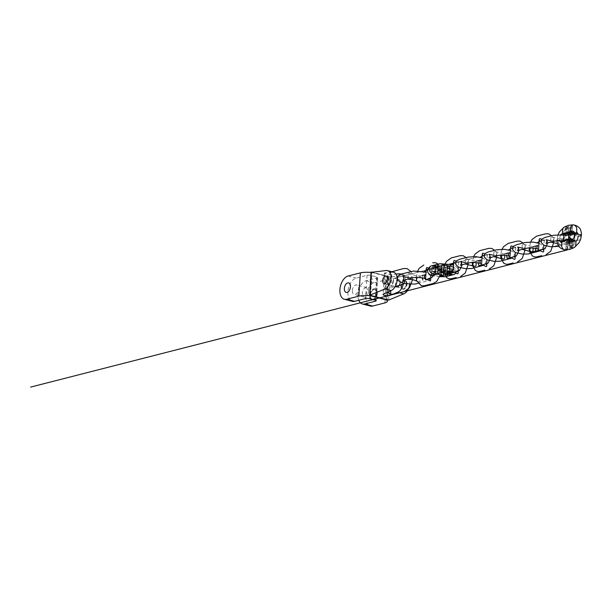 <?xml version="1.0" encoding="UTF-8"?>
<svg xmlns="http://www.w3.org/2000/svg" width="612" height="612" viewBox="0 0 612 612"><rect width="100%" height="100%" fill="white"/><g stroke="black" fill="none" stroke-linecap="round" stroke-linejoin="round"><path stroke-width="0.46" stroke-dasharray="3.06 2.29" d="M371.323 271.957L390.112 276.861L404.945 275.431A9.578 5.653 -75.4 0 1 406.276 275.507A9.578 5.653 -75.4 0 1 409.711 284.297M404.104 281.023A3.886 2.295 -75.4 0 0 401.449 285.391A3.886 2.295 -75.4 0 0 402.88 288.535A3.886 2.295 -75.4 0 0 406.077 285.353A3.886 2.295 -75.4 0 0 404.838 281.015A3.886 2.295 -75.4 0 0 404.104 281.023A3.886 2.295 -75.4 0 0 401.518 284.794A3.886 2.295 -75.4 0 0 402.88 288.535A3.886 2.295 -75.4 0 0 406.077 285.353A3.886 2.295 -75.4 0 0 404.838 281.015A3.886 2.295 -75.4 0 0 404.104 281.023M392.292 272.126L385.285 272.799L383.946 293.508M393.615 280.854A3.886 2.295 -75.4 0 0 392.185 277.718A3.886 2.295 -75.4 0 0 388.788 282.086A3.886 2.295 -75.4 0 0 390.227 285.23A3.886 2.295 -75.4 0 0 393.615 280.854M385.285 272.799L384.397 273.128C384.175 273.763 389.599 274.765 391.81 274.505L395.995 274.1M400.883 274.199A9.578 5.653 104.6 0 1 403.446 283.478M395.604 285.812A3.886 2.295 104.6 0 1 395.314 283.792A3.886 2.295 104.6 0 1 397.165 279.829M397.593 279.562A3.886 2.295 104.6 0 1 398.703 279.416A3.886 2.295 104.6 0 1 400.149 282.308M388.612 300.102L390.112 276.861L371.3 272.309M386.157 270.527L388.689 271.185M398.81 273.824L404.945 275.431M350.385 300.224A12.033 7.107 104.6 0 1 348.534 287.923A12.033 7.107 104.6 0 1 356.161 278.093L367.047 275.308A2.922 0.734 3.7 0 1 371.14 275.438L376.61 276.869A2.922 0.734 3.7 0 1 377.711 277.519A2.922 0.734 3.7 0 1 377.076 277.925L366.19 280.709A12.033 7.107 -75.4 0 0 359.221 288.482A12.033 7.107 -75.4 0 0 358.77 300.285M368.485 291.557A4.904 2.899 -75.4 0 0 366.68 287.586A4.904 2.899 -75.4 0 0 365.747 287.594A4.904 2.899 -75.4 0 0 362.48 292.36A4.904 2.899 -75.4 0 0 364.201 297.08A4.904 2.899 -75.4 0 0 368.485 291.557M368.424 304.929A12.033 7.107 104.6 0 1 366.573 292.628A12.033 7.107 104.6 0 1 374.192 282.798L386.409 279.676L384.902 302.917M373.748 289.683A4.904 2.899 -75.4 0 0 370.482 294.448A4.904 2.899 -75.4 0 0 372.203 299.169A4.904 2.899 -75.4 0 0 376.242 295.152A4.904 2.899 -75.4 0 0 374.682 289.675A4.904 2.899 -75.4 0 0 373.748 289.683M352.359 290.493A4.904 2.899 104.6 0 1 356.643 284.97A4.904 2.899 104.6 0 1 358.211 290.448A4.904 2.899 104.6 0 1 354.164 294.464A4.904 2.899 104.6 0 1 352.359 290.493M386.386 299.895L387.886 276.67L372.027 272.531L370.52 295.757M371.048 272.439A12.623 3.167 3.7 0 1 372.027 272.531M387.886 276.67A12.623 3.167 3.7 0 1 388.85 278.001A12.623 3.167 3.7 0 1 386.409 279.676M373.136 299.161A4.904 2.899 -75.4 0 0 376.403 294.395A4.904 2.899 -75.4 0 0 374.682 289.675A4.904 2.899 -75.4 0 0 370.642 293.691A4.904 2.899 -75.4 0 0 372.203 299.169A4.904 2.899 -75.4 0 0 373.136 299.161M377.068 293.492A5.837 3.45 -75.4 0 0 374.919 288.772A5.837 3.45 -75.4 0 0 370.107 293.553A5.837 3.45 -75.4 0 0 371.966 300.071A5.837 3.45 -75.4 0 0 377.068 293.492M377.298 293.553A5.837 3.45 -75.4 0 0 375.148 288.826A5.837 3.45 -75.4 0 0 370.337 293.607A5.837 3.45 -75.4 0 0 372.195 300.132A5.837 3.45 -75.4 0 0 377.298 293.553M406.766 284.029A4.674 2.762 -75.4 0 0 405.037 280.25A4.674 2.762 -75.4 0 0 401.189 284.075A4.674 2.762 -75.4 0 0 402.681 289.292A4.674 2.762 -75.4 0 0 406.766 284.029M406.995 284.09A4.674 2.762 -75.4 0 0 405.266 280.311A4.674 2.762 -75.4 0 0 401.418 284.136A4.674 2.762 -75.4 0 0 402.91 289.354A4.674 2.762 -75.4 0 0 406.995 284.09M408.242 273.396L409.145 273.166C412.595 273.663 412.289 278.537 408.778 278.904L407.867 279.141L408.242 273.396L409.145 273.166L414.729 275.362L420.253 276.066L419.35 276.295L416.397 279.286M419.35 276.295L420.253 276.066L419.886 281.803L418.356 281.803L416.52 279.959M419.886 281.803L418.975 282.033M427.635 270.122L431.009 268.599L431.475 269.005L428.446 268.316M445.207 270.787L445.406 267.765L447.219 267.299L450.822 268.24A3.267 2.509 -104.3 0 1 453.163 271.422A3.267 2.509 -104.3 0 1 451.427 274.566A3.267 2.509 -104.3 0 1 450.409 274.558L446.806 273.618L447.219 267.299M443.371 272.241L443.868 264.621L435.798 266.641L433.449 266.029M439.577 265.677L442.109 265.287L437.978 266.082L439.577 265.677L439.079 273.296M429.387 269.135A3.94 3.022 -104.3 0 1 430.634 266.258A3.94 3.022 -104.3 0 1 432.722 265.845L435.798 266.648L435.308 274.26L435.798 266.641L433.755 268.966L435.507 269.708A3.458 2.043 -75.4 0 0 434.772 269.135A3.458 2.043 -75.4 0 0 434.658 269.104A3.458 2.043 -75.4 0 0 433.854 269.188A3.458 2.043 -75.4 0 0 431.682 273.25M441.634 265.164L441.145 272.784M455.573 272.868A3.94 3.022 75.7 0 0 453.584 267.23A3.94 3.022 75.7 0 0 453.01 267.008L449.927 266.205C452.367 267.207 452.406 267.146 450.034 266.036C452.406 267.146 452.367 267.207 449.927 266.205L449.568 271.85A4.33 2.555 -75.4 0 0 448.634 266.511L443.524 267.52L444.098 267.673L443.601 275.301L442.698 275.522A4.33 2.555 -75.4 0 1 441.367 272.118A4.33 2.555 -75.4 0 1 443.187 267.903L441.397 267.436A3.504 0.88 -176.3 0 0 438.827 266.763L437.037 266.297L438.513 266.212L437.985 273.832M451.801 271.789C450.539 271.323 450.31 267.727 451.87 267.016L452.719 266.534L450.57 266.373M450.922 271.384L450.019 271.078A3.458 2.043 104.6 0 1 450.034 266.036M449.545 272.103L452.651 272.906A2.157 1.66 75.7 0 0 453.316 272.914A2.157 1.66 75.7 0 0 454.464 270.833A2.157 1.66 75.7 0 0 452.918 268.737L449.82 267.926L447.602 268.492L447.334 272.669L449.46 272.118M447.334 272.669L450.432 273.472A2.157 1.66 75.7 0 0 451.105 273.48A2.157 1.66 75.7 0 0 452.253 271.399A2.157 1.66 75.7 0 0 450.707 269.303L447.602 268.492M445.406 267.765L449.009 268.706A3.267 2.509 -104.3 0 1 451.342 271.889A3.267 2.509 -104.3 0 1 449.613 275.033A3.267 2.509 -104.3 0 1 448.596 275.025L444.993 274.084L445.192 271.085M444.993 274.084L446.806 273.618M437.978 266.082L437.488 273.702M442.109 265.287L441.619 272.898L442.139 265.287L441.573 265.141L444.274 265.371A3.504 0.88 -176.3 0 0 446.837 266.044L448.634 266.511M441.252 269.265L441.015 268.691C440.326 268.936 440.173 269.402 440.556 270.083L441.252 269.265M440.043 269.41L440.242 266.381L438.429 266.847L434.826 265.906A3.267 2.509 75.7 0 0 433.809 265.899A3.267 2.509 75.7 0 0 432.08 269.043A3.267 2.509 75.7 0 0 434.413 272.225L438.016 273.166L438.429 266.847M447.556 274.75A3.94 3.022 75.7 0 0 444.939 269.028L441.864 268.224L449.927 266.205L453.01 267.008A3.94 3.022 -104.3 0 1 455.711 270.144A3.94 3.022 -104.3 0 1 454.708 274.13M446.156 267.169L443.623 267.559L447.754 266.763L446.156 267.169L445.666 274.788M449.438 273.824L449.927 266.205M433.594 275.805A3.458 2.043 -75.4 0 0 434.864 274.91A3.458 2.043 -75.4 0 0 435.507 269.708L440.464 269.701L441.864 268.224L441.413 275.186M449.277 273.411L450.042 272.623C450.508 273.342 450.34 273.801 449.529 273.992L449.277 273.411M434.13 274.681L440.112 275.591M435.415 272.539L432.317 271.728A2.157 1.66 -104.3 0 1 430.772 269.632A2.157 1.66 -104.3 0 1 431.919 267.551A2.157 1.66 -104.3 0 1 432.585 267.559L435.69 268.362L437.901 267.796L437.634 271.973L435.415 272.539M437.634 271.973L434.528 271.162A2.157 1.66 -104.3 0 1 432.982 269.066A2.157 1.66 -104.3 0 1 434.13 266.985A2.157 1.66 -104.3 0 1 434.803 266.993L437.901 267.796M440.242 266.381L436.639 265.44A3.267 2.509 75.7 0 0 435.622 265.432A3.267 2.509 75.7 0 0 433.893 268.576A3.267 2.509 75.7 0 0 436.234 271.759L439.837 272.7L440.028 269.708M439.837 272.7L438.016 273.166M447.754 266.763L447.265 274.352M443.623 267.559L443.134 275.117M447.25 266.633L446.76 274.237M443.983 271.231L444.679 270.412C445.062 271.093 444.909 271.56 444.22 271.805L443.983 271.231M449.353 271.108L449.315 267.926L446.837 266.044M444.274 265.371L443.524 272.034L443.945 265.57M443.608 275.285L444.098 267.673L443.187 267.903M438.024 273.824L438.513 266.212L442.139 265.287M441.573 265.141L441.076 272.753L441.986 272.524A4.33 2.555 -75.4 0 0 443.807 268.308A4.33 2.555 -75.4 0 0 442.476 264.904M437.037 266.297A4.33 2.555 -75.4 0 0 435.209 270.512A4.33 2.555 -75.4 0 0 436.54 273.916L437.45 273.679L437.94 266.067M441.397 267.436L440.9 275.048M438.337 274.383C434.359 273.855 434.78 267.23 438.827 266.763M443.952 270.932L444.144 271.774C444.832 271.529 444.985 271.062 444.603 270.382L443.952 270.932A0.727 0.566 112.4 0 0 443.922 271.445M443.524 267.52L443.034 275.14M447.158 266.595L446.661 274.214M440.028 269.601L440.724 268.783C441.107 269.471 440.954 269.93 440.265 270.175L440.028 269.601M447.724 266.748L447.234 274.36M435.943 267.207A0.581 0.467 113.6 0 1 436.761 267.643A0.581 0.467 113.6 0 1 435.851 267.498M448.673 273.166A0.727 0.581 113.6 0 1 449.568 272.447A0.727 0.581 113.6 0 1 448.986 273.786A0.727 0.581 113.6 0 1 448.673 273.166M456.108 261.378L458.885 261.913C458.694 261.431 457.638 261.768 455.726 262.946L455.55 262.984M465.38 262.066L465.227 263.948C467.132 264.499 470.567 259.893 466.688 258.861C465.441 258.715 465.005 259.786 465.38 262.066M473.604 262.479L476.136 261.309L476.037 262.609M484.673 254.079L487.45 254.615C487.251 254.125 486.196 254.47 484.291 255.64L484.107 255.686M493.938 254.768L493.792 256.65C495.689 257.201 499.124 252.588 495.253 251.563C493.999 251.417 493.563 252.488 493.938 254.768M502.169 255.173L504.701 254.011L504.594 255.311M513.055 246.827L515.832 247.363C515.641 246.873 514.585 247.217 512.68 248.388L512.496 248.426M522.327 247.508L522.174 249.398C524.079 249.948 527.513 245.335 523.635 244.303C522.388 244.165 521.952 245.228 522.327 247.508M530.558 247.921L533.083 246.758L532.983 248.059M541.62 239.522L544.397 240.057C544.198 239.575 543.15 239.912 541.237 241.09L541.062 241.128M550.884 240.21L550.739 242.092C552.636 242.643 556.071 238.037 552.2 237.005C550.945 236.859 550.509 237.93 550.884 240.21M558.328 242.153C559.177 240.363 560.286 239.468 561.648 239.46C561.128 238.955 562.512 245.611 560.187 244.548C559.047 244.15 558.427 243.354 558.328 242.153M569.076 240.6L571.524 241.235L573.337 240.768L573.046 245.228A3.267 2.509 -104.3 0 1 571.302 247.73A3.267 2.509 -104.3 0 1 567.944 243.897L568.227 239.437L573.337 240.768M576.565 232.782L576.527 233.402L568.548 235.345L568.793 231.535A3.94 3.022 75.7 0 0 566.597 227.174M572.319 234.381L574.354 233.861L574.316 234.48L570.682 235.406L570.721 234.786L572.319 234.381L566.161 232.774M563.491 234.029L568.548 235.345M574.354 233.899L568.196 232.292M576.527 233.402L574.377 232.843M572.717 224.964L572.335 225.109M574.507 234.932L574.5 234.916A3.458 0.864 -176.3 0 0 578.34 236.025L578.233 234.289M576.037 240.906L569.879 239.3M571.271 239.667L571.027 243.5A2.157 1.66 75.7 0 0 573.245 246.032A2.157 1.66 75.7 0 0 574.4 244.379L574.645 240.547L572.434 241.113L569.061 240.233L571.271 239.667M569.061 240.233L568.808 244.066A2.157 1.66 75.7 0 0 571.034 246.598A2.157 1.66 75.7 0 0 572.189 244.945L572.434 241.113M571.524 241.235L571.233 245.695A3.267 2.509 -104.3 0 1 569.489 248.197A3.267 2.509 -104.3 0 1 566.123 244.356L566.414 239.904L568.839 240.531M566.414 239.904L568.227 239.437M570.721 234.786L564.57 233.18M574.316 234.48L568.158 232.874M570.682 235.406L564.708 233.853M570.614 233.83L569.405 233.899L570.614 233.83M569.543 234.159L571.99 234.801L570.17 235.26L570.461 230.808A3.267 2.509 75.7 0 0 567.094 226.968A3.267 2.509 75.7 0 0 565.35 229.477L565.121 233.034M567.592 247.753A3.94 3.022 75.7 0 0 567.791 246.713L568.035 242.903L576.014 240.96L575.77 244.769A3.94 3.022 -104.3 0 1 574.867 247.049M572.235 241.931L570.208 242.444L570.246 241.824L573.872 240.898L573.834 241.518L572.235 241.931L566.085 240.325M569.879 239.361L576.014 240.96M570.208 242.406L564.05 240.807M562.986 228.483A3.94 3.022 -104.3 0 1 563.774 227.457A3.94 3.022 -104.3 0 1 567.14 227.618A3.94 3.022 -104.3 0 1 568.77 231.596L568.517 235.398L565.151 235.888L563.874 239.675L564.103 241.962L568.035 242.903L561.877 241.296M565.664 249.734A3.94 3.022 75.7 0 0 567.087 248.755M563.874 239.675A3.458 0.864 3.7 0 1 563.897 239.766A3.458 0.864 3.7 0 1 563.897 239.805A3.458 0.864 3.7 0 1 562.941 240.317A3.458 0.864 3.7 0 1 559.169 240.294A3.458 0.864 3.7 0 1 557.004 239.353A3.458 0.864 3.7 0 1 557.004 239.323A3.458 0.864 3.7 0 1 557.257 239.04A3.458 0.864 3.7 0 1 559.422 238.672A3.458 0.864 3.7 0 1 563.874 239.675M560.615 234.71L559.422 238.672L559.552 240.631M568.517 235.398L563.491 234.09M563.751 234.159L564.004 230.319A2.157 1.66 -104.3 0 1 565.151 228.666A2.157 1.66 -104.3 0 1 567.378 231.206L567.133 235.039L569.344 234.472L565.97 233.593L563.751 234.159M565.97 233.593L566.215 229.752A2.157 1.66 -104.3 0 1 567.37 228.1A2.157 1.66 -104.3 0 1 569.588 230.64L569.344 234.472M571.99 234.801L572.274 230.342A3.267 2.509 75.7 0 0 568.915 226.509A3.267 2.509 75.7 0 0 567.171 229.01L566.88 233.47L569.298 234.098M566.88 233.47L565.067 233.929L570.17 235.26M565.121 233.042L565.067 233.929M573.834 241.518L567.691 239.919M570.246 241.824L564.088 240.218M573.872 240.898L567.729 239.292M567.76 240.868L568.969 240.791L567.76 240.868M575.104 235.865A3.504 2.066 -75.4 0 0 574.898 239.04L574.752 241.258L573.849 241.488L573.895 240.784L570.262 241.709L570.216 242.421L569.313 242.65L569.458 240.432A3.504 2.066 -75.4 0 0 569.657 237.249L569.803 235.031L570.713 234.801L570.667 235.505L574.293 234.58L574.339 233.876L575.249 233.639L575.104 235.865L575.303 234.61L574.385 233.126M572.365 239.368L574.591 239.973L574.898 239.04M574.339 233.876L568.181 232.269L569.091 232.032A4.33 1.086 3.7 0 1 575.379 233.402A4.33 1.086 3.7 0 1 575.249 233.639M570.216 242.421L564.065 240.814L563.155 241.044A4.33 1.086 3.7 0 0 563.025 241.281A4.33 1.086 3.7 0 0 569.313 242.65M568.762 239.644A4.33 1.086 3.7 0 1 574.882 241.021A4.33 1.086 3.7 0 1 574.752 241.258M569.458 240.432L565.779 241.977L563.17 240.776M563.568 234.687L567.064 235.566L569.657 237.249M569.803 235.031A4.33 1.086 3.7 0 1 563.614 233.922M568.028 240.784L567.615 240.677M570.262 241.709L564.325 240.164M573.895 240.784L567.737 239.177M570.713 234.801L564.57 233.195M570.667 235.505L564.509 233.899M569.328 234.251L570.537 234.174L569.328 234.251M574.293 234.58L568.135 232.973M573.849 241.488L567.76 239.904M571.769 226.188L572.656 226.417L571.769 226.188M565.87 248.793L566.98 249.076L565.87 248.793M391.81 274.505L390.762 290.708M388.475 276.808L386.975 300.048M371.507 272.378L370.008 295.627M377.076 277.925L375.63 300.278M367.047 275.308L365.54 298.557M371.14 275.438L369.64 298.687M376.61 276.869L375.11 300.11M348.151 276.004L356.161 278.093M366.19 280.709L374.192 282.798M450.424 273.472L452.643 272.906L450.432 273.472M450.707 269.303L452.918 268.737M449.009 268.706L450.822 268.24M448.596 275.025L450.409 274.558M434.543 271.17L432.324 271.736M434.528 271.162L432.317 271.728M434.803 266.993L432.585 267.559M436.639 265.44L434.826 265.906M436.234 271.759L434.413 272.225M568.816 244.05L571.027 243.484L568.808 244.066M572.189 244.945L574.4 244.379M571.233 245.695L573.046 245.228M566.123 244.356L567.944 243.897M564.004 230.319L566.215 229.752L564.004 230.334M569.588 230.64L567.378 231.206M572.274 230.342L570.461 230.808M567.171 229.01L565.35 229.477M384.397 273.128L383.028 294.349M401.044 274.145L406.276 275.507M396.744 286.929L402.88 288.535L396.744 286.929M398.703 279.416L397.471 279.095M397.104 277.573L395.123 278.077C393.417 277.297 390.869 287.196 392.705 287.372L395.237 286.515L384.091 283.631L390.227 285.23M397.188 279.018L392.185 277.718M377.711 277.519L376.212 300.767M388.85 278.001L387.419 300.132M364.201 297.08L354.164 294.464M366.68 287.586L356.643 284.97M405.343 279.783L404.907 275.369L405.305 275.477L397.494 277.473L449.636 264.147L397.494 277.473M399.582 292.781L407.271 290.822L399.582 292.781M391.81 271.736L387.526 275.805L385.17 282.025L385.415 288.451L387.35 292.108M453.691 263.114L478.125 256.872L453.691 263.114M412.587 279.661L412.197 274.283L410.989 271.583M567.905 249.757L571.669 248.793L567.905 249.757M422.41 275.507L415.028 277.397L408.204 277.626M417.981 283.402L427.222 281.007L430.466 278.253L430.565 275.744L426.266 272.172M416.826 281.107L418.356 281.803M431.475 269.005L430.81 275.056M430.756 277.978L430.772 279.799M428.316 270.037L426.281 270.558M431.162 269.311L434.222 268.53L434.803 271.713L434.344 274.069M416.259 277.435L417.698 270.879M438.062 264.047L440.747 272.095L440.326 274.788M422.234 277.902L422.272 276.372L424.223 271.621M455.948 273.097L457.485 270.787L457.409 268.171L456.414 266.687L453.676 265.126M451.105 273.48L453.316 272.914M449.613 275.033L451.427 274.566M441.015 268.691L435.706 266.503M440.556 270.083L435.193 267.872M432.852 273.824C434.566 273.258 435.01 269.594 433.77 268.982L434.772 269.135M439.737 276.685L433.526 275.92M440.464 269.701L434.658 269.104M434.13 266.985L431.919 267.551M435.622 265.432L433.809 265.899M444.22 271.805L449.529 273.992M444.679 270.412L450.042 272.623M441.65 268.393L441.229 274.857M440.265 270.175L444.144 271.774M440.724 268.783L444.603 270.382M436.096 267.995L448.986 273.786M436.563 266.924L449.568 272.447M449.682 271.177L449.682 269.341L451.633 264.529M462.205 264.751L461.517 261.408L453.691 263.466M445.123 263.764L443.754 271.774M468.18 264.46L467.813 260.995L466.114 257.598M458.572 262.219L455.726 262.946M458.885 261.913L458.281 267.031M465.334 262.647L471.485 262.479L476.075 261.301M482.233 257.866L484.689 259.327L485.767 261.293L485.484 263.481L483.664 265.302M466.688 258.861L476.136 261.309M478.186 262.923L480.168 257.254M482.248 256.168L490.082 254.11L490.763 257.453M484.673 264.109L481.567 264.904M473.657 256.52L472.242 262.502M496.745 257.162L496.378 253.697L494.68 250.3M487.129 254.913L484.291 255.64M484.689 264.109L481.851 264.835M487.45 254.615L486.838 259.725M493.892 255.349L500.042 255.173L504.64 254.003M510.622 250.507L513.254 252.029L514.332 253.995L514.049 256.183L512.091 258.073M495.253 251.563L504.701 254.011M506.575 255.587L508.618 249.933M519.152 250.193L518.54 246.888M513.063 256.856L509.949 257.652M502.069 249.222L500.631 255.204M525.127 249.91L524.759 246.437L523.061 243.048M515.518 247.661L512.68 248.388M513.078 256.849L510.232 257.575M515.832 247.363L515.227 252.473M522.281 248.097L528.431 247.921L533.021 246.743M539.187 243.316L541.635 244.777L542.714 246.735L542.431 248.923L540.61 250.752M523.635 244.303L533.083 246.758M535.14 248.365L537.114 242.704M547.709 242.895L547.029 239.552L539.195 241.61M530.612 241.962L529.189 247.944M553.692 242.604L553.324 239.139L551.626 235.75M552.169 246.858L580.528 239.613L552.169 246.858M544.083 240.363L541.237 241.09M544.397 240.057L543.793 245.175M550.838 240.799L556.989 240.623L566.352 238.198L565.389 239.95L566.123 241.809L563.048 240.952M563.438 234.985L570.2 237.479L571.279 239.437L570.996 241.625L567.668 244.035L558.649 246.345M557.387 243.568L560.187 244.548M552.2 237.005L561.648 239.46M574.201 232.545L577.177 232.621M571.034 246.598L573.245 246.032M569.489 248.197L571.302 247.73M570.881 233.998L572.985 225.124M569.405 233.899L571.532 224.902M558.022 234.671L557.004 239.323M565.121 235.918L563.897 239.805M567.5 235.314L565.151 235.888M557.027 240.692L557.004 239.353M564.103 241.962L563.897 239.766M564.073 241.847L560.844 242.352M567.37 228.1L565.151 228.666M568.915 226.509L567.094 226.968M567.492 240.7L565.396 249.566M568.969 240.791L566.842 249.803M574.591 239.973L571.333 239.124M574.966 239.812L574.882 241.021M575.379 233.402L575.303 234.61M567.064 235.566L563.813 234.717M569.061 234.082L567.523 240.57M570.537 234.174L568.999 240.669M571.524 226.126L565.564 248.709M572.656 226.417L566.98 249.076"/><path stroke-width="0.92" d="M388.612 300.102L369.816 295.198L388.612 300.102L403.752 293.867A9.578 5.653 -75.4 0 0 409.711 284.297M371.3 272.309L386.157 270.527A9.578 5.653 104.6 0 1 387.488 270.603A9.578 5.653 104.6 0 1 390.915 279.439A9.578 5.653 104.6 0 1 384.963 288.971L391.099 290.57A9.578 5.653 -75.4 0 0 397.043 281.038A9.578 5.653 -75.4 0 0 393.623 272.202A9.578 5.653 -75.4 0 0 392.292 272.126L388.689 271.185M371.323 271.957L369.816 295.198L384.963 288.971M382.661 280.487A3.886 2.295 104.6 0 1 386.05 276.111A3.886 2.295 104.6 0 1 387.289 280.449A3.886 2.295 104.6 0 1 384.091 283.631A3.886 2.295 104.6 0 1 382.661 280.487M391.099 290.57L383.028 294.349C382.76 295.604 388.207 296.239 390.471 295.214L397.616 292.268L403.752 293.867M395.995 274.1L398.81 273.824A9.578 5.653 104.6 0 1 400.141 273.908A9.578 5.653 104.6 0 1 400.883 274.199M403.446 283.478A9.578 5.653 104.6 0 1 397.616 292.268M397.165 279.829A3.886 2.295 104.6 0 1 397.593 279.562M400.149 282.308A3.886 2.295 104.6 0 1 396.744 286.929A3.886 2.295 104.6 0 1 395.604 285.812M358.862 296.132L360.369 272.883L348.151 276.004A12.033 7.107 -75.4 0 0 340.134 287.686A12.033 7.107 -75.4 0 0 344.365 299.268A12.033 7.107 -75.4 0 0 346.652 299.253L354.654 301.341L365.54 298.557A2.922 0.734 3.7 0 1 369.64 298.687L375.11 300.11A2.922 0.734 3.7 0 1 376.212 300.767A2.922 0.734 3.7 0 1 375.577 301.173L364.691 303.957L372.693 306.046L384.902 302.917A12.623 3.167 3.7 0 0 387.35 301.242A12.623 3.167 3.7 0 0 386.386 299.911L370.52 295.78A12.623 3.167 -176.3 0 0 358.862 296.132L346.652 299.253M350.454 286.852A4.904 2.899 -75.4 0 0 348.641 282.882A4.904 2.899 -75.4 0 0 344.357 288.405A4.904 2.899 -75.4 0 0 346.163 292.375A4.904 2.899 -75.4 0 0 350.454 286.852M358.77 300.285A12.033 7.107 -75.4 0 0 362.403 303.973A12.033 7.107 -75.4 0 0 364.691 303.957M372.693 306.046A12.033 7.107 104.6 0 1 370.405 306.061A12.033 7.107 104.6 0 1 368.424 304.929M354.654 301.341A12.033 7.107 104.6 0 1 352.367 301.356A12.033 7.107 104.6 0 1 350.385 300.224M360.369 272.883A12.623 3.167 3.7 0 1 371.048 272.439M347.096 292.368A4.904 2.899 -75.4 0 0 350.362 287.602A4.904 2.899 -75.4 0 0 348.641 282.882A4.904 2.899 -75.4 0 0 344.602 286.898A4.904 2.899 -75.4 0 0 346.163 292.375A4.904 2.899 -75.4 0 0 347.096 292.368M385.315 276.119A3.886 2.295 -75.4 0 0 382.722 279.891A3.886 2.295 -75.4 0 0 384.091 283.631A3.886 2.295 -75.4 0 0 387.289 280.449A3.886 2.295 -75.4 0 0 386.05 276.111A3.886 2.295 -75.4 0 0 385.315 276.119M416.397 279.286L416.52 279.959M408.778 278.904L407.867 279.141M416.826 281.107L413.398 279.837L407.883 279.141M428.446 268.316C427.107 267.207 426.38 267.345 426.266 268.729L427.635 270.122M426.029 279.936L428.714 278.498L430.772 279.799L430.205 281.023C428.423 279.699 423.978 278.537 426.029 279.936L425.562 279.523L426.266 268.729M433.449 266.029L432.722 265.837A3.94 3.022 75.7 0 0 431.215 265.922L439.768 263.764A3.94 3.022 -104.3 0 0 437.465 267.467A3.94 3.022 -104.3 0 0 440.296 271.437L443.371 272.241L435.308 274.26L432.233 273.457L435.308 274.26L432.86 273.816L434.13 274.681M435.958 267.084L435.706 266.503C434.895 266.694 434.727 267.153 435.193 267.872L435.958 267.084M431.215 265.922A3.94 3.022 75.7 0 0 429.433 269.808A3.94 3.022 75.7 0 0 432.233 273.457A3.94 3.022 -104.3 0 1 429.387 269.135M439.768 263.764A3.94 3.022 -104.3 0 1 440.12 263.734A3.94 3.022 -104.3 0 1 440.785 263.818L443.226 264.453M443.524 272.049L443.776 272.99A3.504 0.88 -176.3 0 0 446.347 273.663L448.145 274.13A4.33 2.555 -75.4 0 0 449.568 271.85L449.438 273.824L452.513 274.62A3.94 3.022 75.7 0 0 454.632 274.191A3.94 3.022 75.7 0 0 455.573 272.868M443.868 264.621C445.192 265.333 447.25 265.807 450.034 266.036A3.458 2.043 104.6 0 1 451.817 264.636A3.458 2.043 104.6 0 1 452.222 264.652A3.458 2.043 104.6 0 1 452.329 264.682A3.458 2.043 104.6 0 1 453.538 267.559A3.458 2.043 104.6 0 1 451.794 271.055A3.458 2.043 104.6 0 1 450.577 271.361A3.458 2.043 104.6 0 1 450.463 271.33A3.458 2.043 104.6 0 1 450.019 271.078L444.817 270.871L443.371 272.241M441.413 275.186L441.374 275.844L449.438 273.824L451.832 271.812L450.922 271.384M441.145 272.784L439.079 273.296M437.45 273.679L441.076 272.753M454.708 274.13A3.94 3.022 -104.3 0 1 454.02 274.543A3.94 3.022 -104.3 0 1 452.513 274.627L449.438 273.824M440.112 275.591L444.45 276.647A3.94 3.022 75.7 0 0 445.077 276.731A3.94 3.022 75.7 0 0 445.467 276.7A3.94 3.022 75.7 0 0 447.556 274.75M431.682 273.25A3.458 2.043 -75.4 0 0 432.906 275.783A3.458 2.043 -75.4 0 0 433.013 275.813A3.458 2.043 -75.4 0 0 433.028 275.813A3.458 2.043 -75.4 0 0 433.594 275.805M435.308 274.26L435.308 274.26C432.294 273.61 432.149 273.824 434.864 274.91M448.145 274.13L445.666 274.788M446.347 273.663L449.353 271.108M441.986 272.524L443.776 272.99M442.698 275.522L440.9 275.048A3.504 0.88 -176.3 0 0 438.337 274.383L436.54 273.916M455.55 262.984L454.639 262.976L453.676 261.638C453.836 260.215 454.647 260.131 456.108 261.378M454.05 272.187C455.772 272.646 458.235 275.316 458.181 272.715C458.136 271.636 457.455 271.2 456.131 271.407C454.219 272.585 453.163 272.921 452.972 272.432L454.05 272.187M476.037 262.609C476.396 265.149 475.945 266.419 474.675 266.404C473.535 266.006 472.923 265.21 472.824 264.009L473.604 262.479M484.107 255.686L483.205 255.678L482.233 254.34C482.401 252.917 483.212 252.833 484.673 254.079M482.608 264.881C484.329 265.348 486.792 268.01 486.747 265.409C486.701 264.338 486.012 263.902 484.689 264.109C482.776 265.279 481.728 265.623 481.529 265.134L482.608 264.881M504.594 255.311C504.961 257.851 504.51 259.113 503.24 259.106C502.1 258.708 501.48 257.904 501.381 256.703L502.169 255.173M512.496 248.426L511.594 248.418L510.622 247.087C510.783 245.664 511.594 245.573 513.055 246.827M510.997 257.629C512.718 258.088 515.182 260.758 515.128 258.157C515.082 257.078 514.401 256.642 513.078 256.849C511.165 258.027 510.11 258.371 509.918 257.882L510.997 257.629M532.983 248.059C533.343 250.599 532.891 251.861 531.621 251.846C530.482 251.448 529.87 250.652 529.77 249.451L530.558 247.921M541.062 241.128L540.151 241.12L539.18 239.782C539.348 238.366 540.159 238.275 541.62 239.522M539.554 250.331C541.276 250.79 543.739 253.46 543.693 250.859C543.647 249.78 542.959 249.344 541.635 249.551C539.73 250.729 538.675 251.065 538.483 250.583L539.554 250.331M574.377 232.843L570.369 231.795L562.39 233.738L563.491 234.029M572.335 225.109L571.532 224.902L572.717 224.964M566.597 227.174A3.94 3.022 75.7 0 0 564.249 227.098A3.94 3.022 75.7 0 0 562.635 229.928L562.39 233.738M569.879 239.3C572.756 240.08 574.301 238.596 574.515 234.863A3.458 0.864 -176.3 0 0 574.507 234.901C574.454 235.788 573.712 238.925 573.077 238.986C572.587 239.506 571.6 239.629 570.116 239.353L569.634 243.109A3.94 3.022 75.7 0 0 571.248 247.08A3.94 3.022 75.7 0 0 574.614 247.256A3.94 3.022 75.7 0 0 575.793 244.716L576.037 240.906C576.871 240.799 577.636 239.177 578.34 236.025A3.458 0.864 -176.3 0 0 580.842 235.788A3.458 0.864 -176.3 0 0 581.4 235.375A3.458 0.864 -176.3 0 0 581.4 235.345A3.458 0.864 -176.3 0 0 579.533 234.465A3.458 0.864 -176.3 0 0 575.968 234.312A3.458 0.864 -176.3 0 0 574.515 234.863C574.775 231.344 573.39 230.326 570.369 231.795L570.614 227.993A3.94 3.022 -104.3 0 1 573.36 224.902A3.94 3.022 -104.3 0 1 574.01 225.009A3.94 3.022 -104.3 0 1 576.772 229.599L576.565 232.782M574.507 234.901A3.458 0.864 -176.3 0 0 574.507 234.932L574.331 232.637M576.527 233.402L577.177 232.621L578.233 234.289M564.708 233.853L564.57 233.18L566.161 232.774M568.196 232.292L568.158 232.874L564.524 233.807M574.867 247.049A3.94 3.022 -104.3 0 1 574.155 247.6L569.925 249.405L565.044 249.803A3.94 3.022 75.7 0 1 564.386 249.696A3.94 3.022 75.7 0 1 561.632 245.106L561.877 241.296L569.879 239.361M565.664 249.734L566.842 249.803L565.664 249.734A3.94 3.022 75.7 0 1 565.044 249.803M574.155 247.6A3.94 3.022 -104.3 0 1 571.004 246.927A3.94 3.022 -104.3 0 1 569.611 243.163L569.856 239.353M567.087 248.755A3.94 3.022 75.7 0 0 567.592 247.753M563.491 234.09L562.367 233.799L562.612 229.99A3.94 3.022 -104.3 0 1 562.986 228.483M562.367 233.799L560.615 234.71M561.877 241.296L560.844 242.352L559.552 240.631M567.691 239.919L566.085 240.325M564.05 240.807L564.088 240.218L567.722 239.292L567.676 239.912M574.385 233.126L571.639 232.69L568.946 234.258A3.504 2.066 -75.4 0 0 568.739 237.433L572.365 239.368M568.739 237.433L568.602 239.652L567.691 239.881L567.737 239.177L564.111 240.103L564.065 240.814M569.091 232.032L568.946 234.258M563.155 241.044L563.3 238.825A3.504 2.066 -75.4 0 0 563.507 235.651L563.644 233.424L564.555 233.195L564.509 233.899L568.135 232.973L568.181 232.269M563.17 240.776L563.3 238.825M563.507 235.651L563.568 234.687M563.614 233.922A4.33 1.086 3.7 0 1 563.514 233.669A4.33 1.086 3.7 0 1 563.644 233.424M390.762 290.708L390.471 295.214M375.63 300.278L375.577 301.173M371.071 272.118L369.564 295.367M387.488 270.603L393.623 272.202M400.141 273.908L401.044 274.145M387.419 300.132L387.35 301.242M362.403 303.973L370.405 306.061M344.365 299.268L352.367 301.356M405.343 279.783L404.348 282.599L402.489 284.664L395.237 286.515L396.744 286.929M412.587 279.661L409.413 287.908L404.257 291.587L30.6 387.098L567.905 249.757L394.082 294.188L390.51 294.142L387.35 292.108M410.989 271.583L407.072 268.591L403.53 268.553L391.81 271.736M397.104 277.573L397.494 277.473M449.636 264.147L453.691 263.114L449.636 264.147M408.204 277.626L403.132 276.471L403.943 278.521L402.88 280.449L412.893 277.856C414.385 276.884 423.848 277.703 424.988 278.728L424.185 276.678L425.248 274.757L422.41 275.507M426.266 272.172L413.59 271.062L401.877 273.908L399.093 275.109L397.808 276.609L397.402 278.055L398.152 280.648L403.767 283.555L414.684 284.113L417.981 283.402M430.81 275.056L430.756 277.978M428.714 278.498L431.735 277.726L434.344 274.069M426.281 270.558L424.223 271.621M440.326 274.788L436.777 281.39L433.212 283.501L424.33 285.766L421.37 285.781L416.734 280.832L416.259 277.435M417.698 270.879L419.335 268.186L423.818 265.034M438.062 264.047L435.668 262.755L432.707 262.762M422.854 279.998L422.234 277.902M454.632 274.191L455.948 273.097M453.676 265.126L452.329 264.682M450.463 271.33L451.832 271.812M440.12 263.734L452.222 264.652M450.577 271.361L444.817 270.871M454.02 274.543L445.467 276.7M430.634 266.258C428.063 267.995 427.161 270.083 427.926 272.531C429.372 274.451 431.032 275.538 432.906 275.783M445.077 276.731L439.737 276.685M433.526 275.92L433.013 275.813M453.002 272.21L450.34 272.944L449.682 271.177M451.633 264.529L453.691 263.466M456.185 277.542L450.784 278.843L448.695 278.659L446.745 277.695L443.754 271.774M462.205 264.751L459.459 270.489L456.116 271.414M466.114 257.598L463.177 255.694L460.117 255.671L451.235 257.943L446.592 261.293L445.123 263.764M460.622 276.41L465.235 273.097L468.18 264.46M453.676 261.638L452.972 272.432M458.281 267.031L458.181 272.715M475.991 261.324L480.848 260.054L479.884 261.806L480.611 263.665C479.64 262.739 470.896 261.959 469.442 262.9L460.522 265.21L461.486 263.458L460.759 261.599L465.334 262.647M483.664 265.302L471.362 268.546L465.411 268.637L458.403 267.084L455.68 264.292L455.787 262.005L456.697 260.681L459.696 259.243L468.096 257.094L475.876 256.619L482.233 257.866M465.227 263.948L474.675 266.404M481.567 264.904L478.783 265.616L478.186 262.923M480.168 257.254L482.248 256.168M484.742 270.244L479.349 271.544L477.253 271.361L475.31 270.397L472.433 265.264L472.242 262.502M490.763 257.453L488.024 263.191L484.689 264.109M494.68 250.3L491.734 248.395L488.682 248.373L479.793 250.645L475.149 253.995L473.657 256.52M489.187 269.104L493.8 265.799L496.745 257.162M482.233 254.34L481.529 265.134M486.838 259.725L486.747 265.409M504.556 254.026L509.406 252.756L508.442 254.5L509.176 256.359C508.029 255.694 505.397 255.303 501.282 255.181C498.872 255.12 496.906 255.961 492.714 256.956L489.087 257.904L490.051 256.16L489.317 254.301L493.892 255.349M512.091 258.073L499.92 261.248L493.976 261.339L486.968 259.786L484.237 256.994L484.344 254.707L485.255 253.376L488.261 251.945L496.661 249.795L504.433 249.321L510.622 250.507M493.792 256.65L503.24 259.106M509.949 257.652L507.172 258.356L506.575 255.587M508.618 249.933L509.658 249.16M513.131 262.984L507.731 264.292L505.642 264.109L503.699 263.145L500.815 258.012L500.631 255.204M519.152 250.193L516.406 255.938L513.078 256.849M523.061 243.048L520.124 241.136L517.063 241.12L508.182 243.392L503.538 246.735L502.069 249.222M517.568 261.852L522.181 258.539L525.127 249.91M510.622 247.087L509.918 257.882M515.227 252.473L515.128 258.157M532.945 246.766L537.795 245.504L536.831 247.248L537.558 249.107C536.41 248.441 533.779 248.044 529.663 247.929C527.261 247.868 525.295 248.709 521.095 249.696L517.469 250.652L518.433 248.9L517.706 247.049L522.281 248.097M540.61 250.752L528.309 253.988L522.365 254.087L515.35 252.534L512.627 249.734L512.734 247.447L513.644 246.123L516.643 244.685L525.042 242.543L532.822 242.061L539.187 243.316M522.174 249.398L531.621 251.846M538.514 250.354L535.737 251.058L535.14 248.365M537.114 242.704L539.195 241.61M541.689 255.686L536.296 256.986L534.199 256.81L532.256 255.839L529.38 250.706L529.189 247.944M547.709 242.895L545.07 248.671L529.755 252.588L541.62 249.558M551.626 235.75L548.681 233.838L545.629 233.815L536.739 236.087L532.103 239.437L530.612 241.962M546.134 254.554L550.746 251.241L553.692 242.604M539.18 239.782L538.483 250.583M543.793 245.175L543.693 250.859M563.048 240.952L558.228 240.623L554.939 241.052L546.034 243.354L546.998 241.602L546.264 239.743L550.838 240.799M558.649 246.345L550.922 246.781L543.915 245.236L541.184 242.436L541.291 240.149L542.209 238.825L545.208 237.387L553.608 235.238L563.438 234.985M550.8 242.107L557.387 243.568M564.249 227.098L568.479 225.292L573.36 224.902M574.614 247.256L579.021 242.742L580.666 239.185L581.4 235.375M574.01 225.009C577.33 225.537 580.383 228.483 580.413 229.477C581.232 231.703 581.561 233.662 581.4 235.345M563.53 227.656L559.414 231.917L558.022 234.671M564.386 249.696L561.219 248.526L559.07 246.873L557.28 243.102L557.027 240.692M563.101 240.072L563.04 241.036M563.514 233.669L563.438 234.87"/></g></svg>
